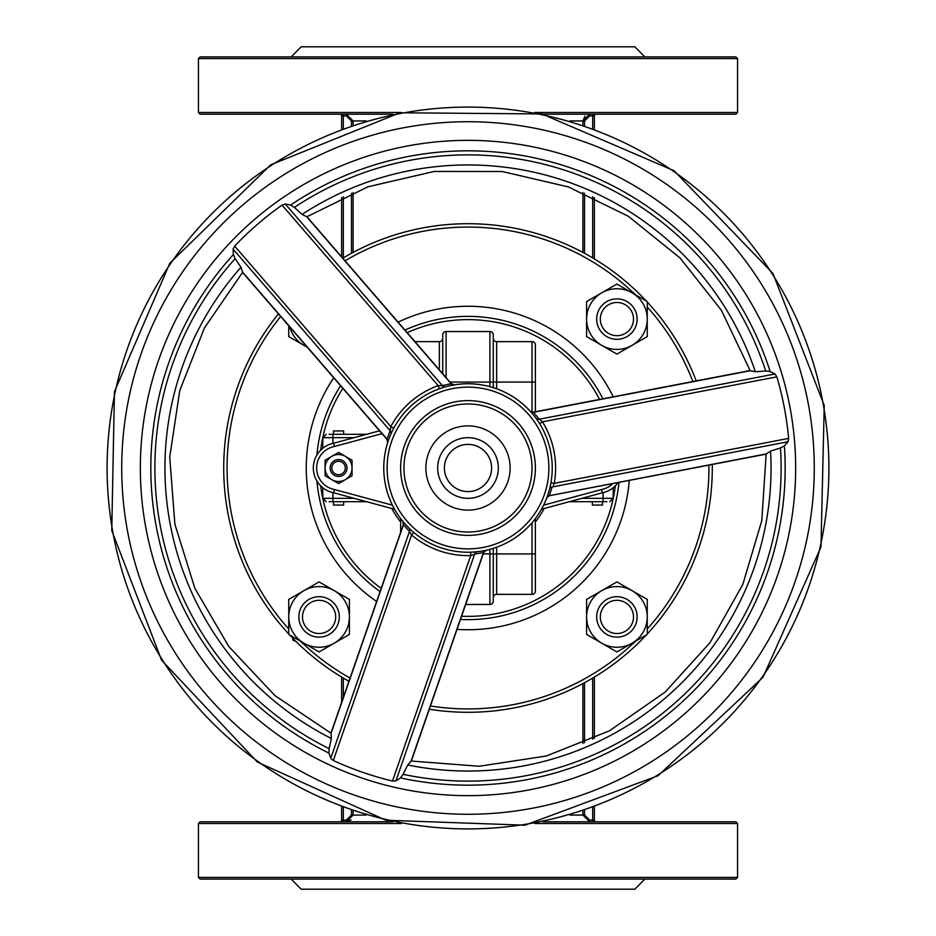 <?xml version="1.0" encoding="UTF-8"?>
<svg xmlns="http://www.w3.org/2000/svg" width="936" height="936" viewBox="0 0 936 936"><rect width="100%" height="100%" fill="white"/><g stroke="black" fill="none" stroke-linecap="round" stroke-linejoin="round"><path stroke-width="1.4" d="M592.675 821.808L592.675 820.123L594.36 820.123A1.685 1.685 0 0 0 596.045 821.808A1.685 1.685 0 0 1 594.36 820.123L594.36 806.914M592.675 807.534L592.675 820.123L589.727 820.123L589.727 821.808L582.906 815.069L569.884 815.069M351.023 819.901L346.273 821.808L353.094 815.069L353.094 810.962M198.432 877.406L737.568 877.406L735.883 879.091L200.117 879.091L198.432 877.406L198.432 823.493L200.117 821.808L392.898 821.808M543.219 821.808L735.883 821.808L737.568 823.493L534.784 823.493M366.198 815.069L351.456 815.069L346.273 820.123L346.273 821.808M341.64 806.902L341.64 820.123A1.685 1.685 0 0 1 339.955 821.808A1.685 1.685 0 0 0 341.64 820.123A1.685 1.685 0 0 1 339.955 821.808M341.64 677.079L341.64 702.269M592.675 114.192L592.675 115.877L594.36 115.877A1.685 1.685 0 0 1 596.045 114.192A1.685 1.685 0 0 0 594.36 115.877L594.36 129.098M569.802 120.931L582.906 120.931L589.727 114.192L589.727 115.877L592.675 115.877L592.675 128.466M584.544 125.599L584.544 120.931L582.906 120.931L584.977 116.099M594.36 258.921L594.36 197.601M346.273 114.192L346.273 115.877L351.456 120.931L353.094 120.931L346.273 114.192L353.094 120.931L366.116 120.931M339.955 114.192A1.685 1.685 0 0 1 341.64 115.877L341.64 129.086M401.263 112.507L198.432 112.507L200.117 114.192L392.816 114.192M543.102 114.192L735.883 114.192L737.568 112.507L534.667 112.507M550.731 452.135A84.24 84.24 0 0 0 452.135 385.269A84.24 84.24 0 0 0 385.269 483.865A84.24 84.24 0 0 0 483.865 550.731A84.24 84.24 0 0 0 539.592 423.599L542.447 421.82L540.411 420.135M537.264 420.042L535.872 418.099A84.24 84.24 0 0 0 468 383.76M400.608 532.385L400.666 518.626M442.985 548.438L444.799 548.987M491.201 548.987L493.529 548.285M495.343 547.677L496.642 547.221L496.642 553.925L493.272 553.925L493.272 548.356L493.272 601.099A3.37 3.37 -0 0 1 489.902 604.469L465.672 604.469M535.333 518.626L535.392 590.99A3.37 3.37 0 0 1 532.022 594.36A3.37 3.37 0 0 0 535.392 590.99L535.392 580.882M534.596 416.403L533.415 414.929M533.38 414.882L532.034 413.267M495.343 388.323L489.902 386.662L489.902 382.075L493.272 382.075L493.272 387.644L493.272 334.901A3.37 3.37 0 0 0 489.902 331.531A3.37 3.37 0 0 1 493.272 334.901M444.799 387.013L443.336 387.445M493.272 338.27L493.272 382.075L496.642 382.075L496.642 341.64A3.37 3.37 0 0 1 493.272 338.27A3.37 3.37 0 0 0 496.642 341.64L532.022 341.64A3.37 3.37 0 0 1 535.392 345.01L535.392 382.075L535.392 345.01A3.37 3.37 0 0 0 532.022 341.64L532.022 412.168M446.098 377.629L446.098 331.531L489.902 331.531L489.902 382.075L449.947 382.075M442.728 373.733L442.728 334.901A3.37 3.37 180 0 1 446.098 331.531L489.902 331.531M442.728 338.27A3.37 3.37 0 0 1 439.358 341.64L414.964 341.64M493.272 597.73A3.37 3.37 0 0 1 496.642 594.36A3.37 3.37 0 0 0 493.272 597.73A3.37 3.37 0 0 1 496.642 594.36L532.022 594.36A3.37 3.37 0 0 0 535.392 590.99M391.81 508.505A86.287 86.287 0 0 0 400.608 521.879M535.392 521.879A86.287 86.287 0 0 0 544.179 508.505M535.392 411.746L535.392 355.118M612.869 483.538A21.902 21.902 0 0 1 601.614 489.505L602.375 492.781A25.272 25.272 0 0 0 618.111 482.531M392.406 505.171L334.386 489.505L333.625 492.781L394.547 509.242M541.453 509.242L602.375 492.781M334.386 489.505A21.902 21.902 0 0 1 334.386 446.495L333.625 443.219A25.272 25.272 0 0 0 333.625 492.781M379.56 430.806L333.625 443.219M366.608 434.304L329.168 434.304M329.168 501.696L366.608 501.696M569.392 501.696L606.832 501.696M330.139 468A8.424 8.424 0 0 0 338.563 476.424A8.424 8.424 0 0 0 346.987 468A8.424 8.424 0 0 0 338.563 459.576A8.424 8.424 0 0 0 330.139 468M345.302 468A6.739 6.739 0 0 1 335.193 473.838A6.739 6.739 0 0 1 335.193 462.162A6.739 6.739 0 0 1 345.302 468M437.674 468A30.326 30.326 0 0 0 468 498.326A30.326 30.326 0 0 0 498.326 468A30.326 30.326 0 0 0 468 437.674A30.326 30.326 0 0 0 437.674 468M491.587 468A23.587 23.587 0 0 1 456.206 488.428A23.587 23.587 0 0 1 456.206 447.572A23.587 23.587 0 0 1 491.587 468M602.491 501.696L602.491 505.066L592.383 505.066L592.383 501.696M343.617 501.696L343.617 505.066L333.508 505.066L333.508 501.696M333.508 434.304L333.508 430.934L343.617 430.934L343.617 434.304M407.195 332.654A148.368 148.368 0 0 1 599.578 399.438M615.291 485.889A148.368 148.368 0 0 1 613.197 498.537M612.986 499.508A148.368 148.368 0 0 1 461.588 616.227M381.186 588.323A148.368 148.368 0 0 1 323.014 499.508M322.803 498.537A148.368 148.368 0 0 1 320.709 485.889M320.709 450.111A148.368 148.368 0 0 1 322.803 437.463M323.014 436.492A148.368 148.368 0 0 1 342.833 388.335M468 316.368A151.632 151.632 0 0 0 404.972 330.092A151.632 151.632 0 0 1 602.913 398.795A151.632 151.632 0 0 0 468 316.368M340.61 385.761A151.632 151.632 0 0 0 316.93 454.919A151.632 151.632 0 0 1 340.61 385.761A151.632 151.632 0 0 0 316.93 454.919M316.93 481.081A151.632 151.632 0 0 0 380.075 591.54A151.632 151.632 0 0 1 316.93 481.081A151.632 151.632 0 0 0 380.075 591.54M460.477 619.445A151.632 151.632 0 0 0 618.953 482.379A151.632 151.632 0 0 1 460.477 619.445A151.632 151.632 0 0 0 618.953 482.379M708.915 465.122A240.926 240.926 0 0 1 647.244 628.992M635.415 641.254A240.926 240.926 0 0 1 430.443 705.978M350.041 678.073A240.926 240.926 0 0 1 300.585 641.254M288.756 628.992A240.926 240.926 0 0 1 280.683 316.485M345.056 260.805A240.926 240.926 0 0 1 635.415 294.746M647.244 307.008A240.926 240.926 0 0 1 692.874 381.537M278.448 313.899A244.296 244.296 0 0 0 288.756 633.988M289.633 634.936A244.296 244.296 0 0 0 348.917 681.303M429.32 709.219A244.296 244.296 0 0 0 646.366 634.936M647.244 633.988A244.296 244.296 0 0 0 712.273 464.478M696.244 380.894A244.296 244.296 0 0 0 647.244 302.012M646.366 301.064A244.296 244.296 0 0 0 342.81 258.219M594.36 738.399L594.36 677.079M644.904 879.091L634.795 889.2L301.205 889.2L291.096 879.091M401.322 823.493L198.432 823.493M341.64 197.601L341.64 256.862M644.904 56.909L634.795 46.8L301.205 46.8L291.096 56.909M198.432 58.594L737.568 58.594L735.883 56.909L200.117 56.909L198.432 58.594L198.432 112.507M455.305 401.813A67.392 67.392 0 0 0 401.813 480.695A67.392 67.392 0 0 0 480.695 534.187A67.392 67.392 0 0 0 534.187 455.305A67.392 67.392 0 0 0 455.305 401.813M530.443 411.454L530.443 411.454A3.37 3.112 -42.2 0 0 533.532 412.308L750.239 370.738L755.352 371.756A17038.628 5754.364 169.1 0 1 765.718 371.007L770.141 371.534L775.008 373.99L776.857 376.857A322.019 322.019 0 0 1 788.662 438.387L788.007 441.745L784.391 445.817L780.484 447.946A17038.628 5754.364 -10.9 0 1 770.574 451.094L766.268 453.913L549.292 495.729L552.181 486.977A3.37 3.136 14.6 0 0 549.514 489.247L550.087 486.931M546.928 497.437L546.928 497.437A3.37 3.112 -159.5 0 1 549.49 495.495M443.348 387.445L439.312 388.791L438.165 385.62L442.342 385.609A3.37 3.136 -105.4 0 0 445.641 386.779M454.03 384.93L454.03 384.93A3.37 3.112 80.5 0 1 451.07 383.678L442.342 385.609L438.165 385.62A87.61 87.61 0 0 0 390.78 426.605L390.16 430.747A3.37 3.136 23.7 0 1 390.85 434.175L391.845 431.999M387.808 442.201L387.808 442.201A3.37 3.112 -162.2 0 0 387.001 439.101L242.646 272.212L240.973 267.263A17038.628 5754.364 49.1 0 1 235.147 258.664L233.38 254.569L233.076 249.128L234.643 246.086A322.019 322.019 0 0 1 282.029 205.101L285.258 203.989L290.593 205.078L294.395 207.418A17038.628 5754.364 -130.9 0 1 302.071 214.414L306.669 216.731L451.07 383.678M403.042 521.633L403.042 521.633A3.37 3.112 -39.5 0 1 403.439 524.827L409.477 531.414A3.37 3.136 134.6 0 0 408.845 527.974L410.565 529.624M411.091 761.132L407.675 764.981A17038.628 5754.364 -70.9 0 1 403.135 774.329L400.468 777.898L395.916 780.881L474.657 554.042A3.37 3.136 -96.3 0 1 477.278 551.725L470.656 552.193L470.761 555.563L473.253 554.639M485.761 550.345L485.761 550.345A3.37 3.112 77.8 0 0 483.467 552.603L411.115 761.062M535.872 418.099A3.37 3.136 143.7 0 0 539.183 419.223L533.532 412.308M553.316 485.094L554.252 483.35A87.61 87.61 0 0 0 542.447 421.82L776.857 376.857M550.941 482.765L554.252 483.35L788.662 438.387M233.076 249.128L390.16 430.747L390.335 429.226M234.643 246.086L390.78 426.605L393.752 428.208M409.477 531.414L411.583 535.018L409.477 531.414L330.736 758.265L329.004 753.094L329.121 748.636A17038.628 5754.364 109.1 0 1 331.356 738.492L331.087 733.274L403.439 524.827M413.747 532.444L411.583 535.018A87.61 87.61 0 0 0 470.761 555.563L392.5 781.045A322.019 322.019 0 0 1 333.31 760.5L330.736 758.265M395.916 780.881L392.5 781.045M426.629 475.933A42.12 42.12 0 0 0 495.553 499.859A42.12 42.12 0 0 0 481.806 428.208A42.12 42.12 0 0 0 426.629 475.933M637.135 616.918A20.218 20.218 0 0 0 616.918 596.7A20.218 20.218 0 0 0 596.7 616.918A20.218 20.218 0 0 0 616.918 637.135A20.218 20.218 0 0 0 637.135 616.918M600.315 616.918A16.602 16.602 0 0 1 625.213 602.538A16.602 16.602 0 0 1 625.213 631.297A16.602 16.602 0 0 1 600.315 616.918M633.988 647.244L634.936 646.366M338.305 623.177A20.218 20.218 0 0 0 325.342 597.694A20.218 20.218 0 0 0 299.859 610.646A20.218 20.218 0 0 0 312.823 636.141A20.218 20.218 0 0 0 338.305 623.177M303.299 611.77A16.602 16.602 0 0 1 331.426 605.814A16.602 16.602 0 0 1 322.522 633.157A16.602 16.602 0 0 1 303.299 611.77M292.547 637.989L293.038 640.329L295.706 641.195M619.702 299.064A20.218 20.218 0 0 0 596.887 316.298A20.218 20.218 0 0 0 614.121 339.113A20.218 20.218 0 0 0 636.936 321.879A20.218 20.218 0 0 0 619.702 299.064M614.624 335.521A16.602 16.602 0 0 1 603.825 308.88A16.602 16.602 0 0 1 632.303 312.846A16.602 16.602 0 0 1 614.624 335.521M647.244 616.918L647.244 634.421L632.081 643.184A30.326 30.326 0 0 0 632.081 590.651L647.244 599.403L647.244 616.918M616.918 651.936L601.754 643.184A30.326 30.326 0 0 0 632.081 643.184L616.918 651.936M586.591 634.421L586.591 616.918A30.326 30.326 0 0 0 601.754 643.184L586.591 634.421M601.754 590.651L616.918 581.899L632.081 590.651A30.326 30.326 0 0 0 586.591 616.918L586.591 599.403L601.754 590.651M647.244 319.082L647.244 336.597L632.081 345.349A30.326 30.326 0 0 0 632.081 292.816L647.244 301.579L647.244 319.082M616.918 354.1L601.754 345.349A30.326 30.326 0 0 0 632.081 345.349L616.918 354.1M586.591 336.597L586.591 319.082A30.326 30.326 0 0 0 601.754 345.349L586.591 336.597M601.754 292.816L616.918 284.064L632.081 292.816A30.326 30.326 0 0 0 586.591 319.082L586.591 301.579L601.754 292.816M307.371 347.338L303.919 345.349A30.326 30.326 0 0 0 306.985 346.893M289.821 327.05A30.326 30.326 0 0 0 303.919 345.349L288.756 336.597L288.756 325.822M349.409 616.918L349.409 634.421L334.246 643.184A30.326 30.326 0 0 0 334.246 590.651L349.409 599.403L349.409 616.918M319.082 651.936L303.919 643.184A30.326 30.326 0 0 0 334.246 643.184L319.082 651.936M288.756 634.421L288.756 616.918A30.326 30.326 0 0 0 303.919 643.184L288.756 634.421M303.919 590.651L319.082 581.899L334.246 590.651A30.326 30.326 0 0 0 288.756 616.918L288.756 599.403L303.919 590.651M352.041 468L352.041 475.78L345.302 479.677A13.478 13.478 0 0 0 345.302 456.323L352.041 460.219L352.041 468M338.563 483.561L331.824 479.677A13.478 13.478 0 0 0 345.302 479.677L338.563 483.561M325.084 475.78L325.084 468A13.478 13.478 0 0 0 331.824 479.677L325.084 475.78M331.824 456.323L338.563 452.439L345.302 456.323A13.478 13.478 0 0 0 325.084 468L325.084 460.219L331.824 456.323M589.727 820.123L584.544 815.069L582.906 815.069L582.906 810.974M584.544 815.069L584.544 810.424M584.544 742.763L584.544 682.707M582.906 683.584L582.906 743.465M346.273 820.123L343.325 820.123L343.325 821.808M343.325 807.522L343.325 820.123L341.64 820.123M351.456 810.4L351.456 815.069M343.325 678.085L343.325 697.425M592.675 739.171L592.675 678.085M584.544 120.931L589.727 115.877M582.906 120.931L582.906 125.038M582.906 192.535L582.906 252.416M584.544 253.293L584.544 193.225M592.675 257.915L592.675 196.817M343.325 114.192L343.325 115.877L346.273 115.877M341.64 115.877L343.325 115.877L343.325 128.454M351.456 120.931L351.456 125.576M351.456 193.237L351.456 253.293M353.094 252.416L353.094 192.535M353.094 125.026L353.094 120.931M343.325 196.829L343.325 257.915M468 387.13A80.87 80.87 0 0 1 538.036 508.435A80.87 80.87 0 0 1 397.964 508.435A80.87 80.87 0 0 1 468 387.13M496.642 388.779L496.642 382.075L535.392 382.075M439.358 341.64L439.358 369.837M496.642 594.36L496.642 553.925L535.392 553.925M532.022 522.744L532.022 594.36M483.222 553.925L489.902 553.925L489.902 604.469M489.902 549.338L489.902 553.925L493.272 553.925M601.614 489.505L543.594 505.171M334.386 446.495L382.017 433.637M326.173 434.304L322.803 437.674L332.912 437.674L332.912 434.304M332.912 443.371L332.912 437.674L354.136 437.674M354.136 498.326L332.912 498.326L332.912 501.696M332.912 492.628L332.912 498.326L322.803 498.326L326.173 501.696M613.197 487.75L613.197 498.326L603.088 498.326L603.088 501.696M603.088 492.628L603.088 498.326L581.864 498.326M404.972 330.092A151.632 151.632 0 0 1 602.913 398.795M457.037 629.366A161.741 161.741 0 0 0 629.261 480.402M613.232 396.817A161.741 161.741 0 0 0 398.104 322.148M333.731 377.816A161.741 161.741 0 0 0 376.635 601.462M455.937 405.124A64.022 64.022 0 0 1 528.477 488.99A64.022 64.022 0 0 1 419.574 509.886A64.022 64.022 0 0 1 455.937 405.124M452.767 388.58A80.87 80.87 0 0 1 544.401 494.512A80.87 80.87 0 0 1 406.832 520.907A80.87 80.87 0 0 1 452.767 388.58M552.181 486.977L788.007 441.745M775.008 373.99L539.183 419.223M390.16 430.747L387.001 439.101M282.029 205.101L438.165 385.62M442.342 385.609L285.258 203.989M474.657 554.042L483.467 552.603M333.31 760.5L411.583 535.018M755.352 371.756A303.042 303.042 0 0 0 302.071 214.414M407.675 764.981A303.042 303.042 0 0 0 770.574 451.094M240.973 267.263A303.042 303.042 0 0 0 331.356 738.492M765.718 371.007A313.115 313.115 0 0 0 294.395 207.418M403.135 774.329A313.115 313.115 0 0 0 780.484 447.946M235.147 258.664A313.115 313.115 0 0 0 329.121 748.636M770.141 371.534A317.175 317.175 0 0 0 290.593 205.078M400.468 777.898A317.175 317.175 0 0 0 784.391 445.817M233.38 254.569A317.175 317.175 0 0 0 329.004 753.094M535.989 822.44A360.91 360.91 0 0 0 822.44 400.011A360.91 360.91 0 0 0 400.011 113.56A360.91 360.91 0 0 0 113.56 535.989A360.91 360.91 0 0 0 535.989 822.44M402.772 127.928A346.273 346.273 0 0 0 127.928 533.227A346.273 346.273 0 0 0 533.227 808.072A346.273 346.273 0 0 0 808.072 402.772A346.273 346.273 0 0 0 402.772 127.928M529.717 789.785A327.647 327.647 0 0 0 789.785 406.282A327.647 327.647 0 0 0 406.282 146.215A327.647 327.647 0 0 0 146.215 529.717A327.647 327.647 0 0 0 529.717 789.785M613.197 498.326L609.827 501.696M322.803 437.674L322.803 448.25M322.803 487.75L322.803 498.326M737.568 823.493L737.568 877.406M737.568 58.594L737.568 112.507M454.451 384.86L451.363 383.725L306.926 216.731L367.965 186.802L434.187 171.452L502.164 171.499L568.386 186.919L628.267 216.216L680.144 258.067L721.445 310.378L750.11 370.562L533.263 412.156L530.15 411.126M486.182 550.251L483.725 552.439L411.337 761.038L479.103 766.256L546.308 756.007L609.453 730.817L665.262 691.985L710.05 642.622L742.774 584.544L761.787 520.65L766.139 454.135L549.292 495.741L546.776 497.847M242.564 272.411L387.001 439.405L387.68 442.623M242.564 272.399L204.457 327.904L179.77 390.534L169.732 457.096L174.88 524.218L194.934 588.487L228.887 646.624L275.008 695.67L330.935 733.134L403.334 524.534L402.772 521.305M399.859 112.776L270.703 164.853L169.802 263.285L114.438 391.704L111.758 530.548L161.577 660.173L257.377 762.056L385.772 820.217L524.944 825.189L658.09 775.71L762.992 677.313L820.966 546.998L824.242 405.452L772.949 273.488L674.049 170.715L541.897 113.935L399.859 112.776"/></g></svg>
